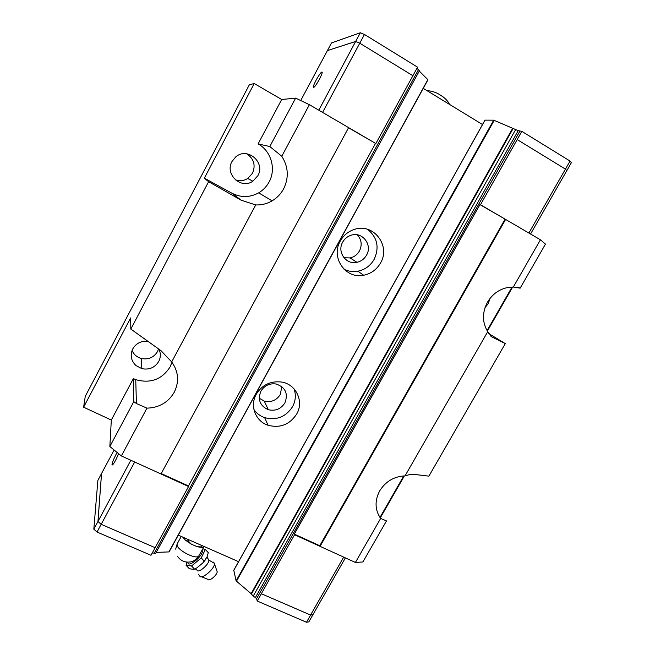 <?xml version="1.0" encoding="UTF-8"?>
<svg xmlns="http://www.w3.org/2000/svg" width="655" height="655" viewBox="0 0 655 655"><rect width="100%" height="100%" fill="white"/><g stroke="black" fill="none" stroke-linecap="round" stroke-linejoin="round"><path stroke-width="0.98" d="M213.473 562.121L214.414 563.333L208.789 560.05C209.805 563.578 198.809 573.354 197.098 570.431M485.068 307.523L488.221 303.683L490.022 298.418M132.048 350.49C133.841 354.543 136.92 357.204 141.292 358.481C148.357 359.849 153.761 357.556 157.495 351.612L158.567 348.927M147.907 341.296L146.515 341.173C140.391 341.165 135.806 343.728 132.785 348.861C129.96 355.133 131.008 360.692 135.937 365.539L141.84 368.65C149.201 370.059 154.826 367.676 158.715 361.486C160.753 357.433 160.843 353.348 158.993 349.23M235.317 179.806C239.681 181.329 243.824 180.886 247.746 178.479L252.511 173.28C255.827 165.232 253.903 158.731 246.73 153.794M232.017 161.449C224.501 174.197 241.073 189.721 252.846 181.198L257.816 175.777C265.791 162.514 247.402 146.556 235.767 156.881L232.017 161.449M295.626 98.119L269.811 146.532L258.103 143.92C271.227 150.994 276.336 169.146 269.074 182.024C266.585 186.609 263.122 190.212 258.676 192.848C249.866 197.638 240.942 197.761 231.903 193.209L204.344 178.16L254.23 83.529L281.707 99.511L295.626 98.119L309.397 104.694L375.847 143.56L412.896 75.726L359.775 43.205L355.665 41.47L327.402 50.599L331.455 42.968L360.324 32.75L364.458 34.461L417.571 67.17L412.896 75.726L359.767 43.197L355.649 41.462L327.385 50.591M269.811 146.532L281.781 156.267C288.437 166.869 289.035 177.759 283.574 188.935C280.815 193.978 276.991 197.957 272.095 200.864C267.027 203.787 261.566 205.146 255.728 204.941L171.692 361.92C178.545 371.557 179.388 381.677 174.23 392.279C168.212 402.44 159.116 407.738 146.949 408.147L121.355 455.945L188.55 486.518L188.452 485.944L161.228 473.557M380.653 518.424L386.483 520.922L362.903 561.974L355.411 562.448L380.653 518.424C374.897 509.942 374.57 500.772 379.679 490.906C385.615 481.425 394.073 476.414 405.044 475.882L410.529 474.31L413.264 474.294L428.894 476.144L505.3 343.613L488.474 333.403M405.044 475.882L487.729 331.684C482.17 322.391 482.088 312.566 487.476 302.201C492.552 293.817 499.7 288.847 508.919 287.291L513.323 287.046L520.16 288.159L545.459 244.102L540.416 239.787L513.323 287.046M517.728 287.078L520.16 288.159M171.987 362.297L170.038 366.996C161.908 379.523 150.478 383.74 135.741 379.654L133.333 378.639L133.776 401.654L109.852 446.53L111.317 420.051L83.611 407.197L130.672 317.921L130.812 329.072L208.609 181.705L204.344 178.16M130.812 329.072L160.974 350.646L171.692 361.92M256.277 394.228C262.082 384.96 270.392 380.882 281.216 381.996C296.011 383.936 304.264 401.368 296.674 414.066C289.723 424.587 280.201 428.329 268.1 425.283C255.581 421.402 249.547 405.838 256.277 394.228M294.062 388.873C296.142 394.94 295.634 400.893 292.548 406.722C285.768 416.998 276.467 420.633 264.653 417.644C260.174 416.072 256.596 413.37 253.935 409.539M340.289 241.015C343.498 235.382 348.116 231.534 354.159 229.496C373.268 222.454 391.174 245.756 380.465 263.081C376.609 269.68 371.017 273.724 363.705 275.239C345.66 279.374 330.415 257.489 340.289 241.015M367.602 229.315C377.386 237.429 379.564 247.451 374.152 259.38C370.402 265.807 364.95 269.762 357.81 271.227C352.988 272.054 348.403 271.407 344.063 269.279M260.919 391.15C264.481 385.508 269.549 383.126 276.123 384.002C285.482 387.326 288.397 393.639 284.868 402.948C280.889 409.039 275.387 411.291 268.353 409.719C259.986 405.977 257.513 399.787 260.919 391.15M259.265 398.215L264.243 401.089C271.08 402.628 276.426 400.442 280.283 394.523L281.814 386.614M342.704 242.104C344.677 238.649 347.518 236.349 351.244 235.186C362.452 231.387 372.752 245.027 366.522 255.188C364.319 258.979 361.126 261.361 356.942 262.327C346.118 265.087 336.768 251.954 342.704 242.104M343.916 257.718L350.122 257.931C354.191 256.997 357.294 254.689 359.423 251.004C362.272 245.06 361.593 239.673 357.376 234.842M118.645 453.727L115.698 460.121C113.511 464.092 112.275 465.615 111.997 464.69C112.177 462.741 113.479 459.409 115.894 454.709L117.155 452.507M214.414 563.333L214.439 563.734C214.824 568.81 201.347 580.068 199.734 576.015M217.034 571.078L217.165 571.684C217.419 574.91 209.019 581.918 207.954 579.372L201.543 576.752M202.853 548.808L205.318 549.471L201.257 557.978L191.53 565.969L186.061 565.281L186.97 562.105M186.061 565.281L189.049 568.425L190.433 568.917L193.806 569.359L196.754 567.959L202.714 563.063L207.013 557.086L208.282 552.632L205.318 549.471M205.064 560.287L202.788 562.981M319.329 79.427C315.964 85.396 313.958 87.999 313.295 87.238C313.327 86.034 314.294 83.619 316.193 80.008C319.534 74.064 321.548 71.452 322.235 72.181C322.203 73.376 321.237 75.792 319.329 79.427M530.558 234.023L566.78 170.668L565.412 169.096L517.188 139.572L480.475 204.737L479.927 204.597L505.603 219.433L480.475 204.737M566.78 170.677L565.437 169.113L517.188 139.572L521.822 131.352L518.203 130.648L493.69 120.176L485.019 120.143M416.916 68.366L419.527 70.617L155.702 553.287L152.263 552.959M419.282 71.067L427.952 79.779L387.498 153.507M423.245 88.368L482.514 124.532M566.804 170.677L571.389 162.653L570.047 161.048L521.822 131.352M528.88 233.041L570.047 161.048M322.587 112.406L364.458 34.461M318.78 110.179L360.324 32.75M348.542 127.774L375.847 143.56M300.727 100.551L327.402 50.599M294.553 534.75L320.058 546.352L319.771 545.721L294.308 534.128L294.553 534.75L261.337 593.725L310.585 615.053L312.926 614.685M257.219 601.028L261.337 593.725L310.601 615.07L312.934 614.717L308.849 621.865L306.491 622.25L257.219 601.028L256.596 598.695L255.409 597.524L253.182 596.197L251.119 593.651L236.103 580.879L233.794 570.325M101.55 473.557L97.972 521.47L101.197 524.319L155.137 547.695L188.55 486.518M101.525 473.557L97.955 521.47L101.173 524.319L155.137 547.703L150.994 555.284L97.03 532.04L93.821 529.175L97.873 480.393L114.117 450.018M182.63 537.051L185.463 540.195L188.312 541.161L191.35 544.182L185.463 540.195M189.025 539.867L188.312 541.161M202.223 545.672L201.511 546.958L202.379 547.629L204.565 546.704M202.379 547.629L196.991 546.663L201.511 546.958M191.35 544.182L196.991 546.663M203.844 547.007L198.612 556.218C195.665 559.886 192.996 561.777 190.589 561.9C185.128 562.735 180.796 560.926 177.603 556.455M191.522 565.969L194.535 569.146M201.257 557.978L204.254 561.163M238.576 561.663L178.291 535.151M387.473 153.548L169.105 551.903L156.177 552.411M101.173 524.319L97.03 532.04M310.601 615.07L306.491 622.25M130.836 460.26L93.821 529.175M343.687 557.11L310.585 615.053M134.684 462.012L101.197 524.319M345.398 557.888L312.918 614.701M479.927 204.597L294.308 534.128M251.119 593.651L512.636 128.339M188.452 485.944L375.454 143.511M121.355 455.945L109.852 446.53M254.23 83.529L249.358 84.741L85.265 396.332L83.611 407.197M540.416 239.787L505.603 219.433L320.058 546.352L355.411 562.448M505.021 219.269L319.771 545.721M160.999 473.983L348.616 127.627M309.397 104.694L281.781 156.267M380.277 517.908L404.364 475.898M487.361 331.111L512.636 287.037M487.066 330.619L512.046 287.037M379.965 517.458L403.775 475.923M505.3 343.613L492.085 337.047L487.729 331.684M255.728 204.941L241.187 200.217L208.609 181.705M281.707 99.511L258.103 143.92M133.333 378.639L111.317 420.051M146.949 408.147L136.42 403.521L133.776 401.654M202.084 550.208L202.321 550.814C203.549 555.538 188.19 568.147 187.879 562.678L187.862 562.154M198.612 556.218C195.346 559.591 177.038 549.963 177.038 544.862L177.259 543.716M442.993 96.866L441.183 95.622M154.13 553.45L418.545 69.536M168.875 552.009L427.862 79.615M233.696 570.505L485.068 120.053M236.439 581.312L494.214 120.34M236.103 580.879L493.69 120.176M253.182 596.197L515.78 129.354M251.291 594.331L513.217 128.355M255.409 597.524L518.203 130.648M256.596 598.695L519.816 131.27M490.963 336.359L492.085 337.047M231.903 193.209L241.187 200.217M208.773 559.976L207.013 557.086M141.292 358.481L141.84 368.65M247.746 178.479L252.846 181.198M217.165 571.684L214.439 563.734M195.108 568.876L196.762 569.809M181.247 536.445L177.178 543.863L175.679 549.152M313.295 87.238L313.72 87.483M426.872 90.578C432.431 91.07 437.09 92.699 440.831 95.442C444.565 97.317 449.166 102.442 449.281 104.251M169.105 551.903L427.952 79.779M233.704 570.399L485.003 120.07M198.35 574.181L199.603 575.688M112.488 464.911L111.997 464.69M356.942 262.327L350.122 257.931M268.353 409.719L264.243 401.089M363.705 275.239L357.81 271.227M268.1 425.283L264.653 417.644M136.42 403.521L135.741 379.654M272.095 200.864L258.676 192.848"/></g></svg>
